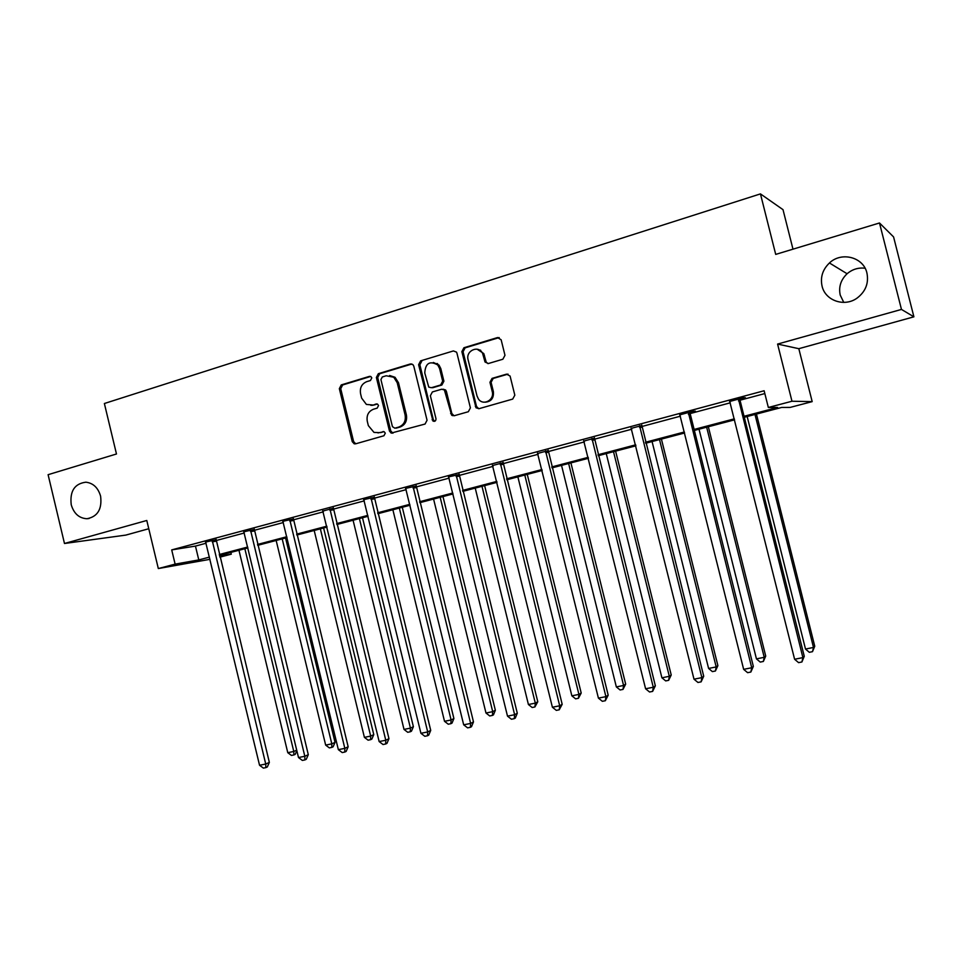 <?xml version="1.0" encoding="UTF-8"?>
<svg xmlns="http://www.w3.org/2000/svg" width="962" height="962" viewBox="0 0 962 962"><rect width="100%" height="100%" fill="white"/><g stroke="black" fill="none" stroke-linecap="round" stroke-linejoin="round"><path stroke-width="1.44" d="M370.875 405.363L373.821 405.074L366.39 404.437L361.64 398.112L360.558 393.674C359.668 387.794 361.736 383.778 366.762 381.649L370.43 380.543L371.801 377.898L370.959 376.635L369.42 376.382L341.245 384.92L339.333 388.66L352.248 441.642L354.208 443.819L355.603 443.831L383.934 435.762L385.305 433.153L384.103 431.685L379.22 432.659L373.99 432.395L368.35 425.637L367.268 421.2C366.378 415.307 368.458 411.315 373.496 409.223L377.176 408.141L378.547 405.507L377.549 404.148L376.166 403.98L372.534 405.339M822.053 286.087C825.216 300.685 844.54 307.383 857.166 298.04C865.656 291.498 868.902 283.153 866.93 273.028C863.515 257.119 841.485 251.347 829.436 262.975C822.654 269.528 820.189 277.236 822.053 286.087M865.091 268.23C858.357 267.436 852.356 269.276 847.101 273.749C840.8 279.798 838.503 286.916 840.223 295.106L843.77 302.405M71.224 504.725C73.894 513.624 79.137 518.29 86.953 518.734C97.619 516.69 102.176 509.163 100.601 496.164C98.124 487.734 93.206 483.08 85.871 482.19C74.579 483.658 69.709 491.173 71.224 504.725M502.861 359.235L504.978 355.303L501.142 339.766L497.51 337.566L463.924 347.739L461.856 351.635L476.01 407.768L478.932 408.706L512.698 399.086L514.826 395.178L510.076 376.034L506.541 374.158L492.051 378.391L489.947 382.287L492.231 391.546C494.708 399.964 483.261 406.18 478.475 399.074L477.008 395.947L468.109 359.812C465.404 350.613 478.739 344.733 482.623 353.475L485.04 362.025L488.383 363.528L502.861 359.235M879.496 222.98L893.578 236.929L913.9 316.823L901.466 309.427L879.496 222.98L775.709 254.401L760.449 193.891L104.377 403.511L116.474 453.992L48.1 474.687L64.478 543.494L146.789 520.478L158.321 568.554L175.12 564.117L171.705 549.903L764.129 390.752L768.337 407.479L791.979 401.238L812.181 401.623L790.163 407.407L781.709 407.431L744.299 417.28M901.466 309.427L777.585 344.071L791.979 401.238M413.792 366.161L412.951 364.646L410.329 363.985L378.331 373.689L376.37 377.465L389.466 431.012L391.161 433.092L425.048 424.05L427.056 420.262L413.792 366.161M420.61 360.87L453.391 350.938L456.493 352.116L456.938 353.126L470.406 407.876L468.338 411.724L454.16 415.752L451.635 415.187L444.384 389.959L441.678 389.225L432.383 391.943L430.363 395.767L435.978 418.674C435.966 420.923 434.968 421.729 432.996 421.079L418.602 364.706L420.61 360.87L453.391 350.938M64.478 543.494L125.806 535.1L148.773 528.739M792.989 249.17L783.008 209.656L760.449 193.891M171.705 549.903L195.454 546.091L206.108 543.229M215.981 540.584L244.288 533.008M254.172 530.351L283.357 522.534M293.254 519.889L323.328 511.832M333.237 509.175L364.261 500.865M374.17 498.208L406.18 489.646M416.077 486.988L449.11 478.138M459.006 475.493L493.085 466.354M502.982 463.708L538.167 454.28M548.051 451.635L584.391 441.907M594.251 439.261L631.781 429.208M641.63 426.563L680.411 416.185M690.235 413.552L730.302 402.813M740.103 400.192L764.838 393.566M216.041 539.682L205.495 542.087M254.233 529.449L243.675 531.842M293.314 518.963L282.72 521.368M333.297 508.249L322.943 511.026M374.23 497.27L363.612 499.675M416.149 486.026L405.507 488.431M459.078 474.519L448.424 476.924M503.066 462.722L492.664 465.512M548.136 450.637L537.734 453.427M594.348 438.251L583.946 441.041M641.726 425.553L631.337 428.33M690.331 412.518L695.442 411.147L693.53 411.171L679.653 414.887M740.199 399.146L745.454 397.739L743.782 397.691L729.533 401.515M777.585 344.071L798.821 348.689L913.9 316.823M798.821 348.689L812.181 401.623M230.856 552.392L231.289 554.172L219.913 557.154M744.047 416.281L777.585 407.443L768.337 407.479M175.12 564.117L198.785 559.92L209.451 557.118M219.276 554.521L247.679 547.041M257.515 544.456L286.796 536.736M296.633 534.15L326.827 526.19M336.676 523.605L367.809 515.391M377.657 512.806L409.776 504.341M419.612 501.743L452.765 493.013M462.59 490.428L496.813 481.409M506.625 478.823L541.943 469.528M551.755 466.943L588.227 457.335M598.015 454.749L635.678 444.829M645.454 442.255L684.367 431.998M694.119 429.437L734.331 418.843M209.981 559.319L158.321 568.554M219.685 556.216L231.289 554.172M734.583 419.841L694.36 430.423M684.619 432.984L645.694 443.229M635.918 445.803L598.256 455.711M588.455 458.285L551.996 467.881M542.183 470.466L506.866 479.761M497.041 482.347L462.818 491.354M452.994 493.939L419.841 502.669M410.004 505.254L377.874 513.708M368.037 516.293L336.892 524.494M327.044 527.08L296.849 535.028M287.013 537.614L257.72 545.322M247.895 547.919L219.48 555.387M195.454 546.091L198.785 559.92M451.996 413.997L452.405 415.656M377.32 404.04L373.821 405.074M377.982 432.912L379.22 432.659M383.97 431.637L380.555 432.611M370.671 376.467L342.64 384.968L340.728 388.696L353.619 441.57L355.748 443.795M411.88 364.009L379.665 373.749L377.705 377.525L390.776 430.964L392.941 433.201M382.311 376.96L380.928 379.605L392.436 426.647L394.841 428.198L398.761 427.068C403.884 424.988 406 420.971 405.11 415.007L397.21 382.72L393.747 377.236L386.219 375.769L382.311 376.96M389.61 375.493L395.057 377.296L398.508 382.768L406.409 414.995C407.287 420.935 405.182 424.951 400.06 427.032L396.14 428.15M443.109 389.201L445.61 389.983L446.416 391.462L451.839 413.516L454.076 415.776M421.885 360.954L419.865 364.79L433.357 419.757L434.716 421.296M439.574 368.518L437.782 365.007C429.786 360.473 425.445 363.119 424.759 372.955L428.763 387.109L431.349 387.722L440.632 384.992L442.676 381.144L439.574 368.518L440.8 368.59L439.021 365.091L433.333 362.458M440.8 368.59L443.903 381.192L441.871 385.028L432.599 387.758M477.08 349.182L483.79 353.571L486.195 362.109L487.974 363.624M485.113 402.2C491.209 401.671 493.963 398.136 493.374 391.582L492.231 391.546M508.044 374.134L493.193 378.439L491.089 382.335L493.374 391.582M499.218 337.59L465.127 347.859L463.059 351.743L476.527 406.457L478.775 408.742M238.949 550.264L287.77 752.681L293.783 751.478L244.853 548.713M296.837 750.685L295.214 754.352L293.855 754.954L291.45 755.435L287.77 752.681M293.855 754.954L293.783 751.478L296.717 750.168M212.193 540.295L265.728 764.032L259.548 765.259L205.736 542.46M216.089 539.249L269.348 762.409L265.728 764.032L265.849 767.616L263.384 768.109L259.548 765.259M269.348 762.409L267.304 766.967L265.849 767.616M276.154 540.476L325.661 745.105L331.806 743.866L335.041 742.375L285.558 537.998M335.041 742.375L333.105 746.801L331.806 747.402L331.806 743.866L282.191 538.888M331.806 747.402L329.353 747.895L325.661 745.105M314.189 530.471L364.394 737.349L370.683 736.086L373.773 734.619L323.605 527.994M373.773 734.619L371.849 739.081L370.61 739.67L370.683 736.086L320.358 528.847M370.61 739.67L368.097 740.175L364.394 737.349M250.517 530.014L304.822 756.288L298.497 757.539L243.915 532.226M254.281 529.004L308.297 754.689L304.822 756.288L304.87 759.932L302.345 760.425L298.497 757.539M308.297 754.689L306.265 759.283L304.87 759.932M289.73 519.492L344.829 748.364L338.347 749.651L282.972 521.753M293.362 518.518L348.16 746.777L344.829 748.364L344.805 752.056L342.219 752.573L338.347 749.651M348.16 746.777L346.14 751.418L344.805 752.056M353.078 520.238L404.004 729.412L410.425 728.126L413.383 726.683L362.494 517.748M413.383 726.683L411.471 731.18L410.293 731.769L410.425 728.126L359.403 518.566M410.293 731.769L407.72 732.286L404.004 729.412M392.869 509.764L444.516 721.308L451.094 719.985L453.908 718.554L402.284 507.287M453.908 718.554L452.008 723.111L450.877 723.689L451.094 719.985L399.326 508.056M450.877 723.689L448.256 724.206L444.516 721.308M433.573 499.05L485.978 713.01L492.712 711.664L495.358 710.245L442.977 496.572M495.358 710.245L493.47 714.85L492.412 715.415L492.712 711.664L440.175 497.306M492.412 715.415L489.718 715.956L485.978 713.01M329.87 508.718L385.774 740.247L379.148 741.57L322.691 510.654M333.345 507.792L388.961 738.684L385.774 740.247L385.678 743.999L383.02 744.528L379.148 741.57M388.961 738.684L386.952 743.373L385.678 743.999M370.959 497.703L427.693 731.95L420.911 733.284L363.877 500.06M374.29 496.813L430.723 730.398L427.693 731.95L427.513 735.762L424.807 736.291L420.911 733.284M430.723 730.398L428.727 735.136L427.513 735.762M413.035 486.411L470.634 723.436L463.684 724.819L405.772 488.828M416.197 485.557L473.484 721.921L470.634 723.436L470.37 727.32L467.592 727.861L463.684 724.819M473.484 721.921L471.512 726.695L470.37 727.32M437.085 363.456L437.397 364.586M475.228 488.083L528.415 704.521L535.305 703.138L537.782 701.743L484.632 485.618M537.782 701.743L534.92 706.95L535.305 703.138L481.986 486.303M534.92 706.95L532.166 707.503L528.415 704.521M437.89 365.007L437.674 363.84M456.132 474.855L514.622 714.73L507.503 716.137L448.701 477.32M459.139 474.05L517.291 713.227L514.622 714.73L514.261 718.662L511.411 719.227L507.503 716.137M517.291 713.227L515.331 718.061L514.261 718.662M517.869 476.863L571.849 695.827L578.908 694.408L581.204 693.049L527.26 474.398M581.204 693.049L578.439 698.292L578.908 694.408L524.795 475.048M578.439 698.292L575.613 698.845L571.849 695.827M480.723 350.974L480.555 350.132M500.3 462.999L559.692 705.795L552.392 707.238L492.4 465.127M503.114 462.253L562.181 704.316L559.692 705.795L559.247 709.8L556.325 710.377L552.392 707.238M562.181 704.316L559.247 709.8M561.531 465.38L616.341 686.916L623.568 685.473L625.673 684.138L570.911 462.902M625.673 684.138L623.003 689.417L623.568 685.473L568.626 463.504M623.003 689.417L620.105 689.982L616.341 686.916M545.562 450.865L605.904 696.644L598.412 698.123L537.469 453.03M548.196 450.156L608.188 695.201L605.904 696.644L605.351 700.721L602.356 701.31L598.412 698.123M608.188 695.201L605.351 700.721M606.252 453.607L661.904 677.801L669.312 676.31L671.223 675.011L615.608 451.142M671.223 675.011L668.65 680.326L669.312 676.31L613.515 451.695M668.65 680.326L665.692 680.916L661.904 677.801M591.967 438.407L653.27 687.253L645.598 688.78L583.669 440.644M594.408 437.758L655.35 685.834L653.27 687.253L652.621 691.401L649.554 692.003L645.598 688.78M655.35 685.834L652.621 691.401M652.068 441.546L708.597 668.446L716.185 666.931L717.892 665.656L661.411 439.093M717.892 665.656L715.415 671.007L716.185 666.931L659.511 439.586M715.415 671.007L712.385 671.608L708.597 668.446M639.562 425.649L701.863 677.633L693.999 679.184L631.048 427.934M641.786 425.048L703.715 676.238L701.863 677.633L701.106 681.854L697.955 682.467L693.999 679.184M703.715 676.238L701.106 681.854M699.025 429.196L756.445 658.874L764.225 657.311L765.716 656.072L708.345 426.743M765.716 656.072L763.359 661.459L764.225 657.311L706.649 427.188M763.359 661.459L760.245 662.084L756.445 658.874M688.395 412.542L751.719 667.748L743.65 669.348L679.954 415.307M690.391 412.013L690.331 414.297L753.342 666.401L751.719 667.748L750.841 672.041L747.618 672.678L743.65 669.348M753.342 666.401L750.841 672.041M747.161 416.522L805.507 649.049L813.491 647.45L814.754 646.248L756.445 414.081M814.754 646.248L812.505 651.671L813.491 647.45L754.99 414.466M812.505 651.671L809.319 652.308L805.507 649.049M738.503 399.11L802.897 657.611L794.6 659.259L729.845 401.936M740.271 398.629L740.199 400.95L804.268 656.3L802.897 657.611L801.899 661.988L798.58 662.638L794.6 659.259M804.268 656.3L801.899 661.988M370.586 376.431L369.42 376.382M383.766 431.577L382.912 431.601M377.176 403.98L376.166 403.98M353.619 441.57L352.248 441.642M340.728 388.696L339.333 388.66M342.64 384.968L341.245 384.92M390.776 430.964L389.466 431.012M377.705 377.525L376.37 377.465M379.665 373.749L378.331 373.689M411.604 364.069L410.329 363.985M400.06 427.032L398.761 427.068M406.409 414.995L405.11 415.007M398.508 382.768L397.21 382.72M451.839 413.516L450.625 413.528M446.416 391.462L445.202 391.426M433.357 419.757L432.106 419.781M419.865 364.79L418.602 364.706M441.871 385.028L440.632 384.992M443.903 381.192L442.676 381.144M485.93 361.411L484.776 361.315M484.451 355.375L483.285 355.279M491.089 382.335L489.947 382.287M493.193 378.439L492.051 378.391M507.659 374.218L506.541 374.158M476.527 406.457L475.348 406.457M463.059 351.743L461.856 351.635M465.127 347.859L463.924 347.739M498.653 337.71L497.51 337.566M212.157 540.74L215.993 540.139M212.229 541.846L216.077 541.233M250.469 530.471L254.184 529.906M250.553 531.589L254.269 531.012M289.682 519.949L293.266 519.432M289.766 521.079L293.338 520.55M329.822 509.199L333.249 508.718M329.894 510.341L333.333 509.848M370.911 498.172L374.182 497.739M370.983 499.338L374.266 498.893M412.987 486.892L416.101 486.507M413.059 488.071L416.173 487.674M456.084 475.336L459.03 475.012M456.156 476.527L459.102 476.19M500.24 463.504L503.006 463.215M500.312 464.706L503.078 464.418M545.502 451.358L548.075 451.142M545.574 452.585L548.148 452.356M591.907 438.925L594.275 438.756M591.979 440.151L594.348 439.983M639.502 426.166L641.666 426.058M639.574 427.405L641.738 427.308M688.323 413.071L690.259 413.035M688.395 414.333L690.331 414.297M738.431 399.639L740.127 399.675M738.503 400.913L740.199 400.95M89.141 518.482L86.953 518.734M847.101 273.749L829.436 262.975M355.579 443.747L354.208 443.819M392.46 433.044L391.161 433.092M395.057 377.296L393.747 377.236M452.849 415.175L451.635 415.187M445.61 389.983L444.384 389.959M434.235 421.055L432.996 421.079M439.021 365.091L437.782 365.007M486.195 362.109L485.04 362.025M483.79 353.571L482.623 353.475M477.176 407.768L476.01 407.768"/></g></svg>

